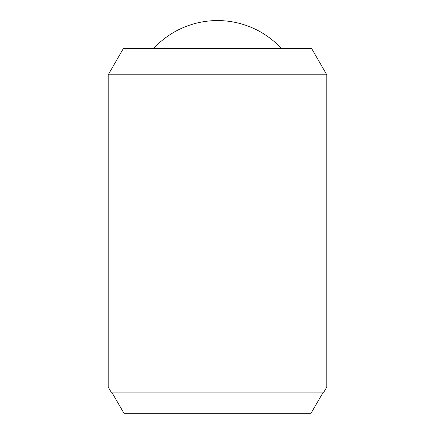 <?xml version="1.0" encoding="UTF-8"?>
<svg xmlns="http://www.w3.org/2000/svg" width="435" height="435" viewBox="0 0 435 435"><rect width="100%" height="100%" fill="white"/><g stroke="black" fill="none" stroke-linecap="round" stroke-linejoin="round"><path stroke-width="0.33" stroke-dasharray="2.17 1.63" d="M153.533 48.584L281.467 48.584L153.533 48.584M123.339 48.584L311.661 48.584M323.216 392.261L111.784 392.261L323.216 392.261L311.025 413.25L123.975 413.25L111.784 392.261M123.975 413.25L311.025 413.25L123.975 413.25M108.19 387.014L326.81 387.014M108.19 74.815L326.81 74.815"/><path stroke-width="0.65" d="M153.533 48.584A87.033 87.033 0 0 1 281.467 48.584M326.81 74.815L326.81 387.014L108.19 387.014L108.19 74.815L123.339 48.584L311.661 48.584L326.81 74.815L108.19 74.815M326.81 387.014L323.781 392.261L323.216 392.261L323.781 392.261M111.219 392.261L111.784 392.261L111.219 392.261L108.19 387.014M111.784 392.261L123.975 413.25L311.025 413.25L323.216 392.261"/></g></svg>
